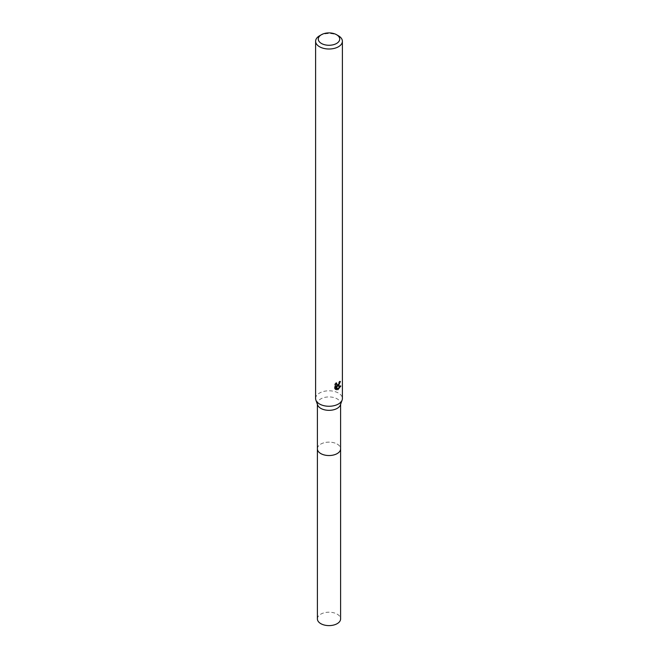 <?xml version="1.0" encoding="UTF-8"?>
<svg xmlns="http://www.w3.org/2000/svg" width="658" height="658" viewBox="0 0 658 658"><rect width="100%" height="100%" fill="white"/><g stroke="black" fill="none" stroke-linecap="round" stroke-linejoin="round"><path stroke-width="0.49" stroke-dasharray="3.29 2.47" d="M317.395 448.83A11.605 6.703 180 0 1 318.406 446.091A11.605 6.703 180 0 1 320.791 444.092A11.605 6.703 180 0 1 339.594 446.091A11.605 6.703 180 0 1 340.605 448.83M317.395 448.649A11.614 6.703 180 0 1 318.398 446.099A11.614 6.703 180 0 1 320.791 444.092A11.614 6.703 180 0 1 339.602 446.099A11.614 6.703 180 0 1 340.605 448.649M317.633 404.983A11.605 6.703 180 0 1 317.395 403.634A11.605 6.703 180 0 1 320.791 398.896A11.605 6.703 180 0 1 333.441 397.44A11.605 6.703 180 0 1 340.605 403.634A11.605 6.703 180 0 1 340.367 404.983M315.61 398.526A13.39 7.732 180 0 1 319.525 393.056A13.39 7.732 180 0 1 334.124 391.387A13.39 7.732 180 0 1 342.39 398.526M339.651 382.109L339.742 381.114A12.502 7.222 180 0 1 338.944 381.796L338.804 382.693L336.328 384.519M338.944 381.796L339.577 382.166M335.851 383.869L335.999 382.635L334.568 384.371L334.568 388.681L335.226 389.067M334.568 384.371L335.226 384.749M335.999 382.635L336.641 383.005M339.742 381.114L340.392 381.492M339.034 383.951L339.544 382.619M340.022 386.18L340.194 385.629L336.551 385.884M334.568 388.681L335.498 389.314M335.81 385.917L337.209 389.388L337.636 389.223M337.209 389.388L337.842 389.758M340.194 385.629L340.86 386.016M319.525 35.803A13.39 7.732 180 0 1 338.475 35.803M317.395 618.907A11.605 6.703 180 0 1 324.559 612.713A11.605 6.703 180 0 1 337.209 614.169A11.605 6.703 180 0 1 340.605 618.907M317.395 448.575A11.614 6.703 180 0 1 324.764 442.587A11.614 6.703 180 0 1 337.217 444.092A11.614 6.703 180 0 1 340.605 448.575M317.395 404.316L317.395 403.634M335.81 389.52L335.152 389.141M340.605 404.316L340.605 403.634"/><path stroke-width="0.99" d="M340.605 448.575A11.614 6.703 180 0 1 340.614 448.838A11.605 6.703 180 0 1 337.209 453.568A11.605 6.703 180 0 1 324.559 455.023A11.605 6.703 180 0 1 317.395 448.83A11.614 6.703 180 0 1 317.395 448.575M340.605 448.649A11.614 6.703 180 0 1 337.209 453.576A11.614 6.703 180 0 1 324.41 454.991A11.614 6.703 180 0 1 317.395 448.649M336.575 34.71L338.475 35.803A13.39 7.732 180 0 1 342.39 41.273L342.39 398.526A13.39 7.732 180 0 1 342.119 400.089L340.367 404.983A11.605 6.703 180 0 1 337.209 408.371A11.605 6.703 180 0 1 325.669 410.049A11.605 6.703 180 0 1 317.633 404.983L315.881 400.089A13.39 7.732 180 0 1 315.61 398.526L315.61 41.273A13.39 7.732 180 0 1 319.525 35.803L321.425 34.71A10.717 6.185 180 0 1 336.575 34.71A10.717 6.185 180 0 1 336.575 43.461A10.717 6.185 180 0 1 321.425 43.461A10.717 6.185 180 0 1 321.425 34.71L319.525 35.803M342.119 400.089A13.39 7.732 180 0 1 338.475 403.996A13.39 7.732 180 0 1 325.159 405.937A13.39 7.732 180 0 1 315.881 400.089M338.467 385.769L337.184 386.254L340.86 386.016L337.842 389.75L336.452 386.287L336.452 389.783L335.226 389.067L335.226 384.749L336.641 383.005L336.97 384.889L338.467 384.609L339.577 382.166A13.39 7.732 0 0 0 340.392 381.492L338.467 385.769M342.39 41.273A13.39 7.732 180 0 1 338.475 46.743A13.39 7.732 180 0 1 323.876 48.421A13.39 7.732 180 0 1 315.61 41.273M339.034 383.951L336.551 385.884L337.184 386.254M339.544 382.619L339.651 382.109M336.97 384.889L335.851 383.869M335.498 389.314L335.81 385.917L336.452 386.287M337.636 389.223L340.022 386.18M335.81 389.413L336.452 389.783M317.386 448.838A11.614 6.703 180 0 0 320.783 453.576A11.614 6.703 180 0 0 333.441 455.032A11.614 6.703 180 0 0 340.614 448.838L340.605 618.907A11.605 6.703 180 0 1 333.441 625.1A11.605 6.703 180 0 1 320.791 623.644A11.605 6.703 180 0 1 317.395 618.907L317.395 404.316M340.605 448.83L340.605 404.316"/></g></svg>
